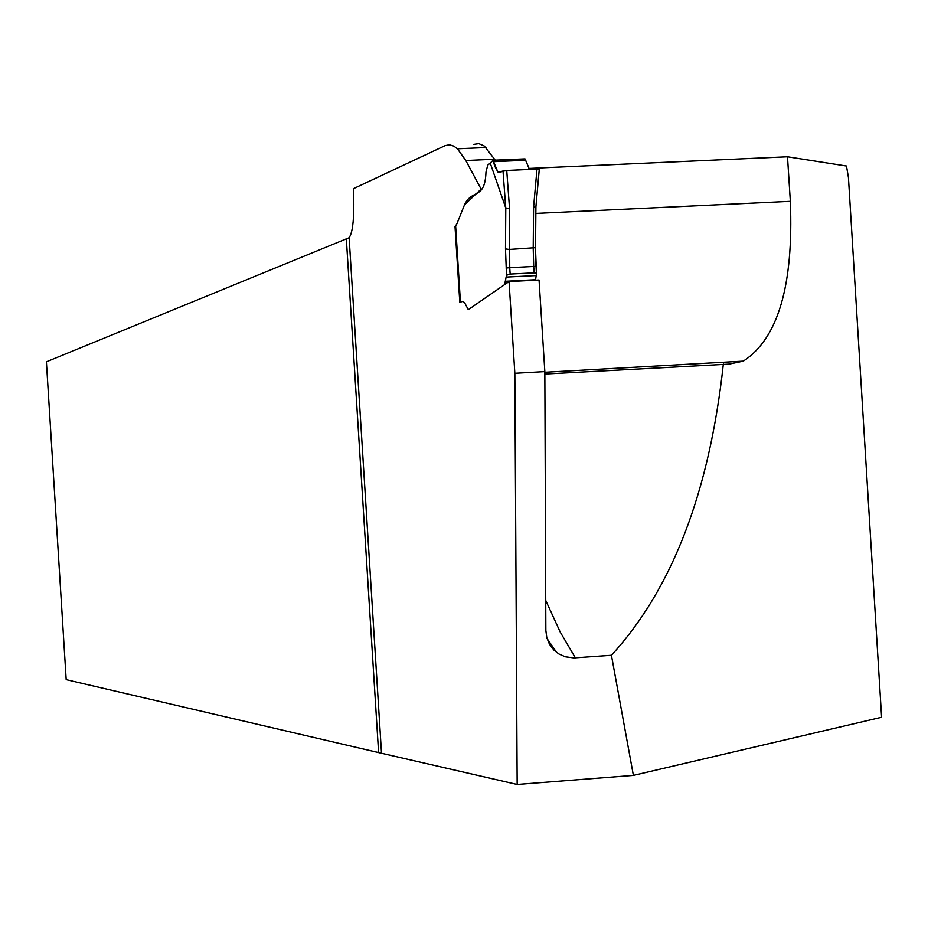 <?xml version="1.0" encoding="UTF-8"?>
<svg xmlns="http://www.w3.org/2000/svg" width="928" height="928" viewBox="0 0 928 928"><rect width="100%" height="100%" fill="white"/><g stroke="black" fill="none" stroke-linecap="round" stroke-linejoin="round"><path stroke-width="1.39" d="M633.383 775.402L517.163 784.473L514.843 373.288L544.84 371.606L545.85 630.402L546.801 637.664L549.527 644.345L553.865 650.018L558.888 653.95L565.361 656.792L573.898 657.906L611.424 655.261L633.383 775.402L881.6 717.263L848.436 177.526L846.487 166.019L787.501 156.774L528.751 168.444M510.145 274.062L534.11 272.844L533.704 266.464L509.739 267.67L510.145 274.062L506.491 275.268L505.493 248.924L505.783 208.011L490.228 163.084L487.745 165.161L485.982 172.086C484.95 200.378 471.807 188.628 464.51 204.821L456.889 223.787L464.51 204.821L481.133 189.138L465.81 160.521L457.423 148.782L453.827 146.102L449.396 144.768L445.092 145.65L353.638 188.581L353.812 204.578C353.823 222.012 352.269 233.067 349.125 237.754L346.341 238.867L378.601 752.585L517.163 784.473M787.501 156.774L790.343 201.33C793.672 285.441 777.989 338.708 743.305 361.131L729.083 364.112L544.852 374.054M723.353 364.02C709.444 492.014 672.139 589.094 611.424 655.261M378.601 752.585L66.178 679.644L46.4 361.804L346.341 238.867M544.84 371.606L539.052 280.012L509.054 281.544L514.843 373.288M495.297 160.196L484.3 146.009L478.802 143.608L473.466 144.408M506.491 275.268L504.635 284.594L468.292 309.674L509.054 281.544M468.292 309.674L464.87 303.224L468.292 309.674M455.648 226.223L456.889 223.787L455.022 226.699L459.789 302.261L463.049 301.322L464.87 303.224L463.049 301.322L460.358 302.122M455.022 226.699L455.613 226.676M536.987 169.105L539.284 169.198L535.908 206.793L533.577 207.257L536.987 169.105L506.734 170.474L509.53 208.394L509.739 267.67L506.027 268.041M535.537 280.198L536.419 273.748L536.048 266.475L533.704 266.464L533.206 248.263L533.577 207.257M490.228 163.084L492.988 160.3L497.814 171.889L499.856 172.643L503.011 170.926L506.734 170.474M493.568 161.681L525.654 160.254L529.482 169.453L525.004 158.874L492.93 160.242C495.088 168.038 497.396 172.167 499.856 172.643C495.923 170.578 522.51 169.604 538.994 169.116M505.783 208.011L509.53 208.394M536.477 273.261L534.11 272.844M545.734 600.416L560.152 631.922L575.372 657.836M535.85 213.428L790.343 201.33M494.763 159.233L465.81 160.521M381.478 752.863L349.125 237.754M505.493 248.924L509.228 249.446L535.537 247.66L535.908 206.77M535.816 206.909L535.444 247.44L536.488 273.516M535.444 247.788L535.966 266.452M455.625 225.887L460.427 302.076M505.748 207.953L503.011 170.926M535.595 279.722L505.702 281.254M536.071 275.57L506.143 277.089M544.84 372.267L743.305 361.131M486.144 147.529L457.423 148.782M547.033 638.499L556.406 652.106M455.567 226.049L460.358 302.087M539.284 169.198L535.908 206.805M501.549 171.726L497.547 171.9M524.958 158.874L493.035 160.3"/></g></svg>
